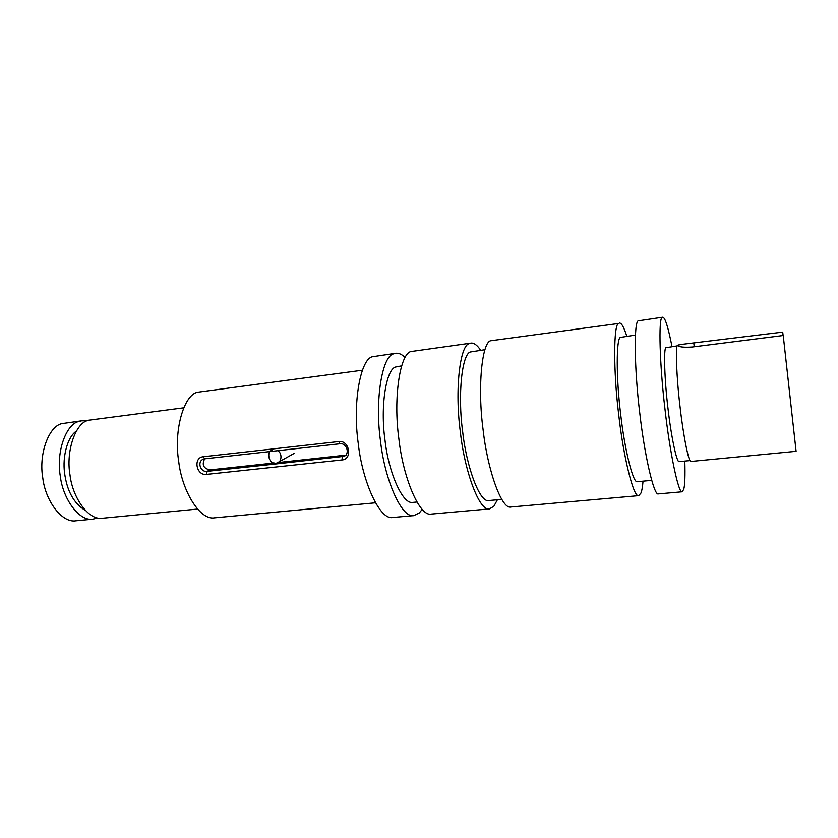 <?xml version="1.0" encoding="UTF-8"?>
<svg xmlns="http://www.w3.org/2000/svg" width="838" height="838" viewBox="0 0 838 838"><rect width="100%" height="100%" fill="white"/><g stroke="black" fill="none" stroke-linecap="round" stroke-linejoin="round"><path stroke-width="1.26" d="M677.135 345.905L665.822 347.718C663.591 349.195 664.492 379.782 668.001 408.515C670.987 435.173 676.716 463.152 679.157 461.633L689.967 460.586M671.992 346.565C668.116 326.935 665.005 317.152 662.659 317.193L638.179 320.839C633.937 322.033 634.219 367.809 639.698 412.506C644.265 453.662 653.86 496.306 658.396 493.907L682.205 491.791L683.756 489.308C684.887 485.223 685.243 475.816 684.814 461.089M662.659 317.193L662.01 317.623C658.49 318.723 659.611 364.687 665.047 409.688C669.656 451.127 678.476 494.137 682.205 491.791M635.382 335.085L620.298 337.431C616.276 338.94 616.066 377.477 620.675 414.307C624.467 448.351 633.004 483.746 637.362 481.703L651.65 480.373M501.627 499.385L488.774 500.558C479.807 503.051 466.567 467.028 462.691 431.947C457.485 393.996 462.157 353.919 470.38 351.97L484.877 349.708M497.416 499.773L493.854 506.288L489.423 508.907L431.245 514.082C419.513 516.952 403.12 477.681 398.919 439.175C393.043 397.453 400.187 353.615 410.934 351.541L470.872 343.119C473.858 342.648 477.126 345.036 480.687 350.263M489.423 508.907C479.451 511.672 464.692 471.543 460.397 432.366C454.615 389.88 459.957 345.539 469.123 343.674L470.872 343.119M416.769 502.035L412.883 502.402C402.638 504.864 388.549 472.276 385.03 440.421C380.075 406.042 386.255 369.181 395.63 367.002L401.528 365.881M97.533 517.989L92.861 519.172L75.849 520.807C61.855 523.226 45.315 500.569 42.78 477.943C38.496 453.693 48.992 426.312 61.782 423.651L81.852 420.781L86.66 420.896M92.861 519.172C79.128 521.561 62.829 498.746 60.273 475.994C56.01 451.609 66.244 424.122 78.793 421.483L81.852 420.781M395.651 353.28L372.407 356.737C360.644 358.957 352.348 402.45 358.276 443.669C362.425 481.735 379.865 520.45 392.718 517.496L413.815 515.621C401.57 518.533 384.705 479.514 380.525 441.207C374.628 399.716 382.296 356.035 393.504 353.887L395.651 353.28C398.584 352.84 401.748 354.233 405.121 357.449M422.132 509.473L419.293 512.95L413.815 515.621M197.318 509.085L102.288 518.261C88.702 520.639 72.539 497.741 69.983 474.916C65.72 450.456 75.818 422.907 88.22 420.278L183.574 407.823M638.682 495.656L510.876 507.011C501.564 509.724 487.433 469.28 483.107 429.842C477.356 387.093 482.018 342.564 490.586 340.773L618.454 323.499C613.615 324.777 613.207 370.396 618.727 414.82C623.263 455.757 633.486 498.097 638.682 495.656L640.913 493.142C641.856 490.89 642.557 486.899 643.039 481.169M626.814 336.206C623.891 327.092 621.408 322.703 619.366 323.039M375.309 502.831L214.528 517.842C199.968 520.597 181.951 490.869 178.704 461.392C173.571 429.664 184.13 394.887 197.433 392.247L362.278 370.239M679.744 344.617L677.387 345.287C675.365 346.733 676.549 377.875 680.1 407.205C683.148 434.419 688.71 462.974 690.921 461.455L796.1 451.305L783.226 335.504L692.198 347.005C684.531 347.519 679.765 347.1 677.9 345.727L679.744 344.617L782.723 332.099L783.111 335.514M345.769 455.128L277.692 462.597C281.526 462.094 282.595 453.012 277.598 450.708M277.692 462.597L273.314 464.545L271.606 464.42L274.215 462.974L209.982 469.898C203.466 468.473 201.686 464.786 204.65 458.836M203.267 456.731L204.713 458.826L340.06 443.752L338.845 441.542C349.477 440.013 352.788 459.381 341.998 459.947L206.609 474.381C196.364 476.026 192.813 457.6 203.267 456.731L338.845 441.542M271.921 450.247C266.453 451.137 268.652 463.309 274.215 462.974M275.094 464.043L344.083 456.343C350.137 453.955 346.764 442.757 340.06 443.752M204.713 458.826L203.424 459.14C196.815 461.403 200.345 472.454 207.08 471.354L271.606 464.42M84.963 510.185C73.775 503.292 66.977 490.911 64.578 473.061C62.263 456.239 67.637 437.017 76.132 431.287M344.575 455.38L342.292 456.825L341.998 459.947M209.982 469.898L207.08 471.354L206.609 474.381M694.231 346.743L693.822 343.412M275.011 464.084L294.138 453.41M346.377 454.887L344.083 456.343"/></g></svg>
